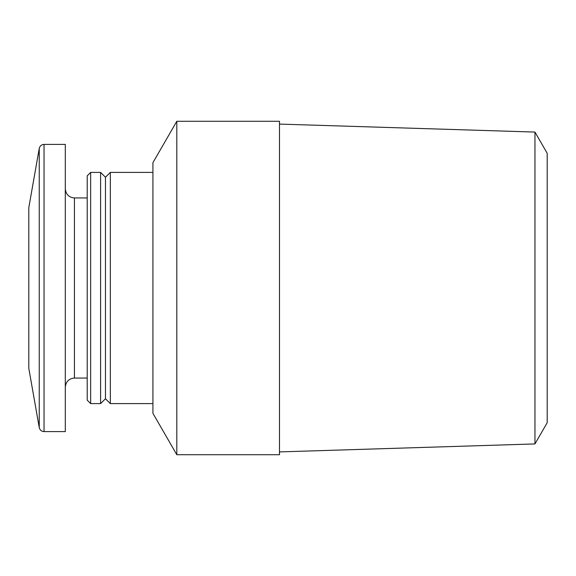 <?xml version="1.0" encoding="UTF-8"?>
<svg xmlns="http://www.w3.org/2000/svg" width="576" height="576" viewBox="0 0 576 576"><rect width="100%" height="100%" fill="white"/><g stroke="black" fill="none" stroke-linecap="round" stroke-linejoin="round"><path stroke-width="0.86" d="M279.482 454.716L279.482 121.284L176.81 121.284L176.81 454.716L279.482 454.716M176.81 454.716L152.921 413.338L152.921 162.662L176.81 121.284M152.921 403.603L110.333 403.603L110.333 172.397L152.921 172.397M110.333 403.603L105.466 398.736L105.466 177.264L110.333 172.397M100.598 403.603L100.598 172.397L90.655 172.397L90.655 403.603L100.598 403.603L105.466 398.736M90.655 403.603L87.214 400.162L87.214 175.838L90.655 172.397M44.042 431.597L65.304 431.597L65.304 144.403L44.042 144.403C41.472 144.59 39.874 145.93 39.247 148.428L39.247 427.572C39.874 430.07 41.472 431.41 44.042 431.597L44.042 144.403M39.247 427.572L28.8 368.316L28.8 207.684L39.247 148.428M534.953 132.07L534.953 443.93L547.2 422.712L547.2 153.288L534.953 132.07L279.482 124.092M87.214 378.05L74.434 378.05L74.434 197.95C68.94 197.46 65.902 194.414 65.304 188.82M105.466 177.264L100.598 172.397M87.214 197.95L74.434 197.95M74.434 378.05C68.94 378.54 65.902 381.586 65.304 387.18M534.953 443.93L279.482 451.908"/></g></svg>
